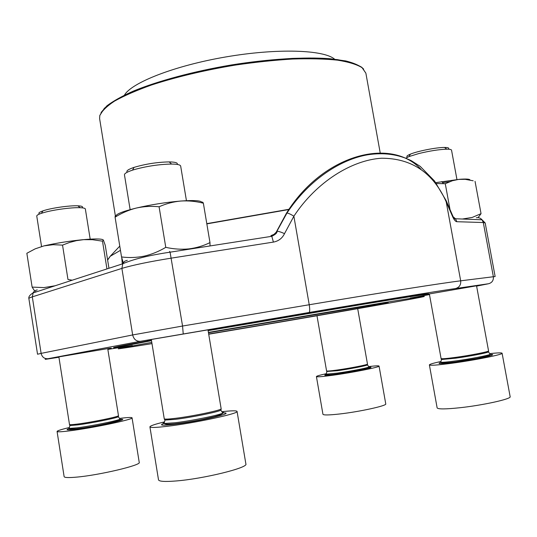 <?xml version="1.0" encoding="UTF-8"?>
<svg xmlns="http://www.w3.org/2000/svg" width="537" height="537" viewBox="0 0 537 537"><rect width="100%" height="100%" fill="white"/><g stroke="black" fill="none" stroke-linecap="round" stroke-linejoin="round"><path stroke-width="0.81" d="M326.308 373.698C319.837 375.108 316.541 376.061 316.414 376.565C316.877 377.108 322.274 376.679 332.618 375.276C352.547 372.577 380.344 367.033 379.048 366.066C378.753 365.63 375.296 365.804 368.677 366.59M127.209 172.229C125.933 170.967 128.222 169.35 134.096 167.363C145.567 163.966 157.267 162.147 169.195 161.905C175.371 162.013 178.049 162.859 177.25 164.436M164.51 421.874C154.978 424.196 150.118 425.854 149.917 426.861C150.313 427.788 155.958 427.62 166.846 426.344C194.125 423.21 239.502 413.443 237.059 411.409C236.569 410.53 231.507 410.637 221.875 411.711M186.44 200.677L180.667 166.081C180.345 164.799 177.324 164.127 171.592 164.06C159.57 164.275 147.272 166.074 134.693 169.47L132.505 170.142C127.041 171.961 124.356 173.525 124.463 174.84L130.135 209.625M39.577 213.995C37.939 213.276 39.08 212.229 42.987 210.86C50.814 208.081 69.689 205.362 77.892 205.812C82 206.02 83.389 206.691 82.067 207.832M69.34 427.526C61.332 429.432 57.244 430.741 57.07 431.453C57.311 432.05 61.305 431.876 69.051 430.922C91.693 428.211 134.23 419.276 132.055 417.82C131.686 417.209 127.511 417.41 119.516 418.417M90.182 239.14L85.356 209.014C85.195 208.282 83.477 207.846 80.194 207.705C71.971 207.302 53.868 209.692 44.094 212.498L41.349 213.337C38.214 214.411 36.684 215.324 36.758 216.075L41.544 246.51M407.657 157.14C405.992 156.576 406.918 155.569 410.443 154.119C417.719 151.072 436.541 147.373 444.508 147.447C448.348 147.46 449.583 148.051 448.207 149.212M440.958 361.488C433.379 363.119 429.519 364.267 429.385 364.912C430.124 365.684 437.588 365.133 451.771 363.26C474.795 360.193 503.458 354.44 502.095 353.225C501.719 352.655 497.598 352.789 489.731 353.635M456.953 179.533L451.536 150.165C451.375 149.508 449.805 149.179 446.824 149.192C439.118 149.427 429.734 150.897 418.679 153.589L408.919 156.603L405.777 158.153M208.47 332.745L373.349 304.835C389.808 302.23 392.634 301.962 381.834 304.016C357.011 308.741 267.956 324.14 208.678 334.014M208.718 334.222C279.737 322.301 371.839 306.365 409.382 299.438L414.571 298.471C433.748 294.86 425.485 295.847 383.076 302.787L208.416 332.41M151.79 342.384C114.166 349.184 108.152 350.574 133.74 346.553L151.991 343.626M116.462 347.473L151.508 340.673M208.121 330.644L359.743 304.848C403.368 297.673 425.445 294.242 425.982 294.565M334.585 59.177C323.838 49.753 277.213 48.075 225.715 56.956C174.203 65.762 131.088 82.852 124.376 95.271M332.356 59.58L331.336 58.842M127.437 93.7L126.719 94.727M329.543 59.332L328.06 58.567M130.431 92.351L129.289 93.559M225.466 329.778L317.286 314.085M159.08 206.772C166.087 203.644 173.357 201.724 180.882 201.026C188.44 200.57 195.938 201.294 203.362 203.208C202.711 201.878 202.254 201.744 201.999 202.798C202.006 200.637 194.965 200.046 180.882 201.026C165.946 202.295 151.051 204.644 136.21 208.074C143.715 206.403 151.34 205.966 159.08 206.772L165.772 247.342C173.612 249.094 181.305 249.618 188.849 248.9C196.354 247.953 203.395 245.859 209.98 242.617L203.362 203.208M115.086 217.176C121.704 213.014 128.746 209.98 136.21 208.074C122.221 211.524 115.428 214.31 115.831 216.424C115.388 215.471 115.14 215.726 115.086 217.176L121.53 256.941C129.001 257.921 136.512 257.659 144.07 256.169C151.595 254.431 158.824 251.491 165.772 247.342M123.228 262.64L121.53 256.941M209.98 242.617L210.027 245.946M123.799 263.231L123.369 262.922M188.849 248.9L194.931 248.302M58.909 357.105C54.21 357.83 54.062 357.783 58.466 356.957L108.118 348.547C112.267 347.916 112.354 347.969 108.393 348.714L107.756 348.828M151.367 339.814C145.379 340.72 145.789 340.532 152.609 339.263L206.705 330.06C213.491 329.02 213.934 329.06 208.041 330.174M429.399 294.128C425.009 294.82 424.801 294.786 428.768 294.034L477.151 285.697C481.212 285.066 481.024 285.167 476.588 285.999M116.448 347.399C109.212 348.325 115.401 346.956 135.022 343.297L151.447 340.297M208.054 330.262C279.576 317.756 371.893 302.257 407.086 296.793C426.808 293.726 433.104 292.96 425.969 294.491M119.771 246.114L110.253 256.256L107.588 259.834M120.456 250.336L110.239 256.27L107.628 260.083M271.158 235.542L274.031 234.36L276.219 232.172L286.536 213.061C322.824 154.757 390.6 136.566 420.961 169.283M286.536 213.061L286.973 213.035C309.473 179.069 341.243 159.261 367.798 154.77C383.787 152.32 398.293 154.3 411.315 160.711L420.182 166.349L434.587 181.056L446.173 200.697L446.193 201.798C433.218 172.76 411.671 158.234 381.552 158.227C351.762 160.066 316.427 181.942 293.873 216.223L309.231 304.748C382.579 292.417 440.756 283.308 460.686 280.817L495.134 276.521L485.186 222.969L483.3 222.526L493.355 276.662C493.671 280.388 492.073 282.744 488.556 283.737L455.524 288.55C435.937 291.383 379.666 300.539 309.057 312.494L140.446 341.29L48.008 358.709C42.443 359.777 44.45 359.542 54.036 358.018L58.929 357.239M270.937 235.582L271.796 236.307L170.075 252.182L182.56 326.026L309.231 304.748C309.923 309.265 309.862 311.849 309.057 312.494M271.816 236.34L273.407 242.093C278.535 241.133 282.234 238.321 284.509 233.649C281.039 232.058 278.522 231.252 276.951 231.232M276.73 231.266L276.938 231.232C277.428 232.655 275.716 234.34 271.796 236.307M276.938 231.232L286.973 213.035C288.577 213.249 290.873 214.31 293.873 216.223L284.509 233.649M445.817 199.952L446.16 200.65M485.186 222.969L482.038 219.781L483.3 222.526L456.846 221.714L455.497 218.76L482.038 219.781C480.501 218.042 478.601 217.364 476.332 217.747M455.443 218.7L453.329 217.042M452.154 214.464L452.329 214.901M446.173 200.697L452.342 214.941L452.282 215.84C453.839 219.593 455.363 221.553 456.846 221.714M449.932 209.108L445.274 183.721L452.329 180.754L458.652 179.392L465.196 179.324L473.178 180.788M452.879 217.23L454.181 217.539M462.337 219.029L472.245 217.425L481.045 213.659L475.044 181.325M436.373 183.52L445.274 183.721M481.045 213.659L478.091 217.653M449.597 181.734L442.602 182.647M435.749 182.64L459.739 179.284C466.385 178.794 469.808 179.043 470.009 180.029M72.273 280.186L67.977 279.508L62.534 245.107L69.407 242.502L76.442 240.636L83.678 239.643L92.398 239.697L102.486 241.16L103.373 240.039L105.252 245.315L108.951 268.265M106.957 268.916L102.486 241.16M34.61 290.94L32.126 287.1L26.85 253.276L35.173 248.846L44.007 245.872L53.203 244.697L62.534 245.107M32.126 287.1L43.88 287.597L55.13 285.765M36.563 291.799L35.489 291.584M44.007 245.872C56.083 243.16 68.823 241.126 82.215 239.764C93.753 238.703 100.674 238.683 102.976 239.71M316.414 376.565L322.945 414.275C323.482 415.249 328.959 415.161 339.371 414.014C359.428 411.798 387.204 405.683 385.754 403.898L379.048 366.066M326.382 374.396C322.375 375.705 325.791 375.638 336.645 374.208C355.024 371.718 378.31 366.664 368.845 367.274M326.301 373.732L326.181 374.168L337.169 373.121C349.674 371.409 367.301 368.006 368.959 366.993L368.697 366.623M326.711 371.47L337.296 370.725C349.164 369.08 365.905 365.865 367.503 364.932L367.536 364.623M337.249 370.013C350.211 368.214 368.268 364.657 367.476 364.066L367.503 364.932L368.959 366.993C368.859 367.724 366.939 368.523 363.193 369.396L336.9 374.021C324.804 375.531 326.986 374.443 326.181 374.168L326.845 371.752L326.577 370.933C326.892 371.262 330.45 370.953 337.249 370.013M149.917 426.861L158.509 479.85C159.019 481.474 164.772 481.857 175.76 480.991C203.315 478.903 248.618 467.707 245.879 463.961L237.059 411.409M164.114 423.324C158.61 425.371 161.932 425.72 174.062 424.358C199.442 421.417 237.77 412.275 222.714 412.933M164.389 422.317C162.926 422.941 162.818 423.337 164.067 423.492L175.082 422.753C191.595 420.813 219.257 415.175 222.815 413.081C223.922 412.503 223.701 412.174 222.137 412.087M164.456 419.437L165.013 420.075L175.485 419.33C191.159 417.45 217.418 412.134 220.841 410.194L221.15 409.402M175.458 418.323C193.186 416.195 222.593 409.973 221.143 408.724L220.841 410.194L222.815 413.081C222.741 413.893 219.922 415.101 214.357 416.692L202.489 419.41C192.447 421.391 183.191 422.867 174.713 423.841C163.557 424.639 165.738 423.847 165.101 423.955L164.067 423.492L165.013 420.075L164.248 418.786C164.523 419.35 168.262 419.196 175.458 418.323M57.07 431.453L64.125 476.628C64.433 477.668 68.494 477.843 76.308 477.151C99.137 475.232 141.62 465.123 139.231 462.384L132.055 417.82M69.468 428.459C64.816 430.016 66.984 430.265 75.959 429.204C96.801 426.687 132.975 418.464 119.959 419.323M69.286 427.721L69.078 428.432L76.966 427.835C91.015 426.123 117.496 420.773 120.04 419.169L119.63 418.578M69.656 425.103L69.931 425.526L77.429 424.921C90.766 423.27 115.911 418.222 118.362 416.746L118.489 416.256M77.429 424.069C92.149 422.236 119.758 416.531 118.462 415.631L118.362 416.746L120.04 419.169C124.51 420.135 93.66 427.049 76.549 428.815C70.716 429.164 68.226 429.043 69.078 428.432L69.931 425.526L69.488 424.498C69.656 424.861 72.307 424.72 77.429 424.069M429.385 364.912L437.138 407.892C437.997 409.288 445.569 409.234 459.86 407.737C483.065 405.26 511.694 398.904 510.15 396.682L502.095 353.225M440.89 362.415C436.037 364.093 440.89 363.999 455.457 362.126C476.856 359.28 500.585 353.997 490.127 354.494M440.911 361.643L440.743 362.267C442.669 362.455 447.717 361.998 455.893 360.898C470.083 358.984 488.046 355.528 490.214 354.313L489.825 353.769M441.246 359.125L441.495 359.515L455.893 358.159C469.365 356.326 486.421 353.057 488.509 351.936L488.603 351.487M455.819 357.347C470.795 355.306 489.375 351.621 488.556 350.883L488.509 351.936L490.214 354.313C490.429 354.715 489.254 355.353 486.69 356.232L477.064 358.434L455.698 361.898C439.823 363.851 441.79 362.663 440.743 362.267L441.495 359.515L441.078 358.541C441.595 359.011 446.509 358.609 455.819 357.347M289.376 209.443L206.839 223.882M206.799 223.654L289.557 209.182M99.62 118.684L99.781 115.515L104.299 108.387C110.085 103.258 118.798 97.949 130.431 92.465C155.918 81.49 194.508 71.025 234.924 64.433C255.062 61.486 274.266 59.473 292.524 58.385C309.775 57.862 324.731 58.285 337.404 59.641C348.493 61.5 356.689 64.091 361.992 67.434L365.872 73.173L362.059 67.662C356.81 64.453 348.661 61.956 337.605 60.164C324.952 58.862 309.997 58.479 292.732 59.03C274.447 60.137 255.216 62.171 235.045 65.125C204.067 70.327 176.19 76.959 151.427 85.027C136.438 90.397 124.141 95.754 114.529 101.11C106.641 106.333 101.728 111.179 99.795 115.65L99.62 118.684L115.368 215.847M101.07 112.481L106.937 105.802C113.26 101.03 122.094 96.116 133.431 91.062C158.006 80.959 193.656 71.34 231.185 64.99C268.728 58.983 304.62 56.808 329.705 58.701L345.801 60.943C354.292 63.104 360.246 65.816 363.656 69.085M273.407 242.093L171.337 258.129C149.199 261.694 132.713 265.124 121.892 268.399L32.307 296.867L41.121 353.38L132.666 334.94L182.56 326.026L183.218 333.786M127.296 260.304L124.832 261.17L122.933 263.056L121.892 268.399L132.666 334.94C133.8 339.384 136.391 341.498 140.446 341.29M37.248 289.879L35.033 290.651L33.307 292.296L32.307 296.867C29.965 297.612 28.823 298.189 28.877 298.579L37.536 354.232L41.121 353.38C42.081 357.145 44.376 358.917 48.008 358.709M452.282 215.84L446.193 201.798L460.686 280.817C461.035 284.899 459.31 287.476 455.524 288.55M410.261 298.042L429.479 294.585M476.608 286.114L488.556 283.737M107.85 349.419L132.377 345.479M169.605 251.383L170.075 252.182C149.333 255.243 133.471 259.136 122.483 263.868L32.898 292.987C29.783 294.988 28.441 296.854 28.877 298.579M367.476 364.066L357.696 308.668M326.577 370.933L316.978 315.756M221.143 408.724L207.987 329.866M164.248 418.786L151.32 339.505M134.096 167.363L132.505 170.142M169.195 161.905L171.592 164.06M118.462 415.631L107.722 348.607M69.488 424.498L58.875 356.883M42.987 210.86L41.349 213.337M77.892 205.812L80.194 207.705M488.556 350.883L476.547 285.791M441.078 358.541L429.358 293.92M410.443 154.119L408.919 156.603M444.508 147.447L446.824 149.192M121.751 257.8L122.308 263.922M365.872 73.173L380.33 153.582M455.497 218.76C454.819 219.485 453.765 218.21 452.342 214.941M441.783 181.587L443.334 183.6"/></g></svg>
